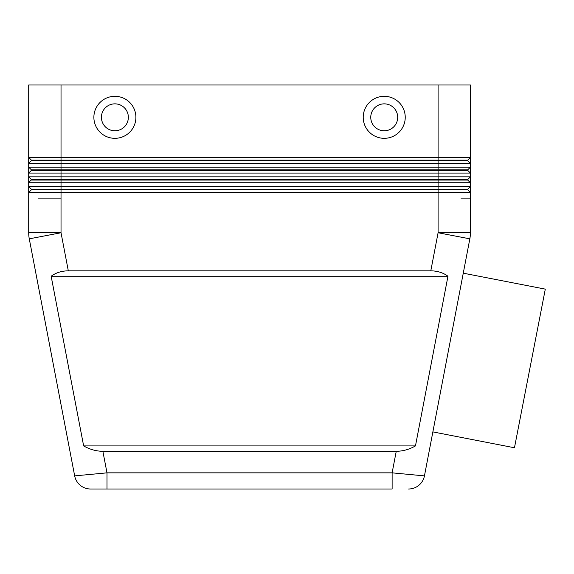 <?xml version="1.0" encoding="UTF-8"?>
<svg xmlns="http://www.w3.org/2000/svg" width="574" height="574" viewBox="0 0 574 574"><rect width="100%" height="100%" fill="white"/><g stroke="black" fill="none" stroke-linecap="round" stroke-linejoin="round"><path stroke-width="0.86" d="M432.868 431.899L514.462 447.763L545.3 289.131L463.261 273.181M396.247 451.293L392.121 472.847L424.444 475.882A16.158 16.158 0 0 1 418.869 485.295A16.158 16.158 0 0 0 424.444 475.882L469.841 238.834A32.323 32.323 0 0 0 470.271 235.814A32.323 32.323 0 0 1 469.841 238.834L438.091 232.757L430.801 270.842C437.395 270.885 443.114 272.686 447.964 276.223L415.468 445.912C409.262 449.449 402.855 451.25 396.247 451.293L102.868 451.293C96.26 451.25 89.853 449.449 83.646 445.912L51.151 276.223C56.001 272.686 61.719 270.885 68.313 270.842L430.801 270.842M467.724 189.233L467.724 189.772L438.091 189.772L438.091 186.536L470.415 186.536L467.724 189.233L31.391 189.233L31.391 189.772L438.091 189.772L438.091 232.757L470.415 232.757A32.323 32.323 0 0 1 470.271 235.814A32.323 32.323 0 0 0 470.415 232.757L470.415 198.116L460.951 198.116L470.415 198.116L470.415 84.995L438.091 84.995L438.091 157.448L28.7 157.448L28.7 192.462L470.415 192.462L467.724 189.772L470.415 192.462M392.121 489.005L106.994 489.005L392.121 489.005L392.121 472.847L106.994 472.847L74.67 475.882A16.158 16.158 0 0 0 90.541 489.005L106.994 489.005L106.994 472.847L102.868 451.293M28.844 235.814A32.323 32.323 0 0 0 29.274 238.834A32.323 32.323 0 0 1 28.7 232.757L28.7 192.462L31.391 189.772M68.313 270.842L61.023 232.757L61.023 198.116L38.164 198.116L61.023 198.116L61.023 186.536L28.7 186.536L31.391 189.233L28.7 186.536M31.391 160.677L28.7 163.375L61.023 163.375L61.023 160.139L31.391 160.139L31.391 160.677L438.091 160.677L438.091 157.448L470.415 157.448L467.724 160.139L61.023 160.139L61.023 84.995L28.7 84.995L28.7 157.448L31.391 160.139L28.7 157.448M31.391 180.071L438.091 180.071L438.091 176.842L470.415 176.842L467.724 179.533L31.391 179.533L28.7 182.769L470.415 182.769L467.724 180.071L470.415 182.769M31.391 170.378L28.7 173.068L61.023 173.068L61.023 170.378L31.391 170.378L31.391 169.839L467.724 169.839L470.415 167.142L28.7 167.142L31.391 169.839L28.7 167.142M467.724 179.533L467.724 180.071L438.091 180.071L438.091 186.536L61.023 186.536L61.023 173.068L438.091 173.068L438.091 176.842L28.7 176.842L31.391 179.533L28.7 176.842M28.7 232.757L61.023 232.757L29.274 238.834L74.67 475.882A16.158 16.158 0 0 0 80.245 485.295A16.158 16.158 0 0 1 74.67 475.882M51.151 276.223L447.964 276.223M83.646 445.912L415.468 445.912M106.994 489.005L90.541 489.005A16.158 16.158 0 0 1 80.245 485.295M418.869 485.295A16.158 16.158 0 0 1 408.573 489.005A16.158 16.158 0 0 0 418.869 485.295A16.158 16.158 0 0 1 408.573 489.005A16.158 16.158 0 0 0 418.869 485.295M470.415 163.375L467.724 160.677L470.415 163.375L61.023 163.375L61.023 170.378L438.091 170.378L438.091 173.068L470.415 173.068L467.724 170.378L470.415 173.068M467.724 160.139L467.724 160.677L438.091 160.677L438.091 170.378L467.724 170.378L467.724 169.839M61.023 84.995L438.091 84.995M114.886 138.327A21.008 21.008 0 0 1 93.878 117.318A21.008 21.008 0 0 1 114.886 96.31A21.008 21.008 0 0 1 135.895 117.318A21.008 21.008 0 0 1 114.886 138.327M384.228 138.327A21.008 21.008 0 0 1 363.22 117.318A21.008 21.008 0 0 1 384.228 96.31A21.008 21.008 0 0 1 405.237 117.318A21.008 21.008 0 0 1 384.228 138.327M384.228 103.851A13.467 13.467 0 0 0 370.761 117.318A13.467 13.467 0 0 0 384.228 130.786A13.467 13.467 0 0 0 397.696 117.318A13.467 13.467 0 0 0 384.228 103.851A13.467 13.467 0 0 0 370.761 117.318A13.467 13.467 0 0 0 384.228 130.786A13.467 13.467 0 0 0 397.696 117.318A13.467 13.467 0 0 0 384.228 103.851M114.886 130.786A13.467 13.467 0 0 1 101.419 117.318A13.467 13.467 0 0 1 114.886 103.851A13.467 13.467 0 0 1 128.354 117.318A13.467 13.467 0 0 1 114.886 130.786"/></g></svg>
